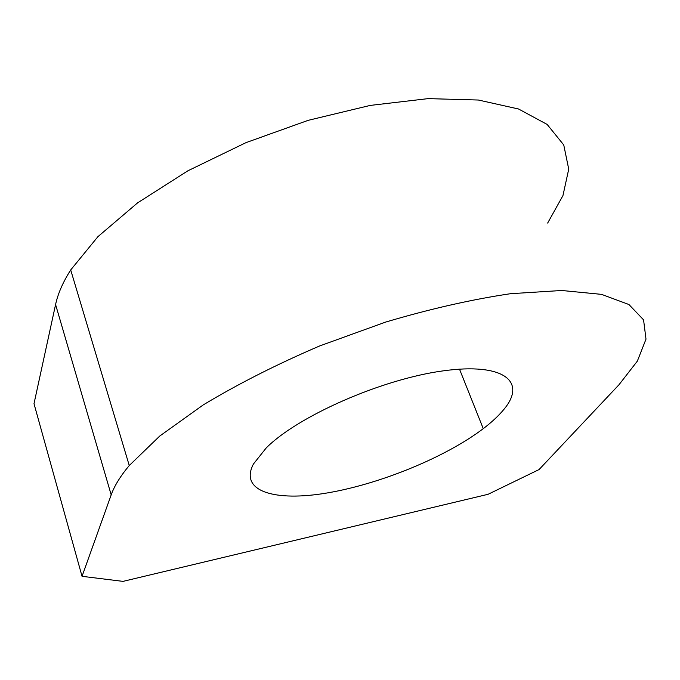 <?xml version="1.0" encoding="UTF-8"?>
<svg xmlns="http://www.w3.org/2000/svg" width="680" height="680" viewBox="0 0 680 680"><rect width="100%" height="100%" fill="white"/><g stroke="black" fill="none" stroke-linecap="round" stroke-linejoin="round"><path stroke-width="1.02" d="M55.581 304.538L111.189 494.87C114.376 485.894 120.403 476.119 129.26 465.537L159.774 436.024L203.192 404.94C237.983 383.988 276.828 364.319 319.727 345.925L385.577 322.099C429.896 308.95 471.529 299.481 510.476 293.709L561.62 290.488L601.545 294.363L628.94 304.529L643.569 319.863L646 339.133L637.347 361.123L619.021 384.71L539.07 469.557L488.087 494.292L123.012 581.375L82.042 576.317L34 403.699L55.581 304.538C57.919 293.675 62.959 282.149 70.703 269.951L97.945 236.64L137.581 202.878L187.893 170.799L246.016 142.63L308.193 120.334L370.26 105.409L428.145 98.626L478.406 100.028L518.551 108.995L547.145 124.431L563.754 144.959L568.726 169.133L562.955 195.577L547.663 223.049M111.189 494.87L82.042 576.317M253.445 464.006L266.288 447.865C298.095 416.007 381.607 379.253 442.799 370.914C504.279 362.245 527.314 381.837 503.608 409.743C498.491 415.905 491.708 422.212 483.259 428.663C445.731 457.138 380.673 483.837 327.641 492.881C274.677 502.027 239.02 491.334 253.445 464.006M129.26 465.537L70.703 269.951M459.502 369.138L483.259 428.663"/></g></svg>
